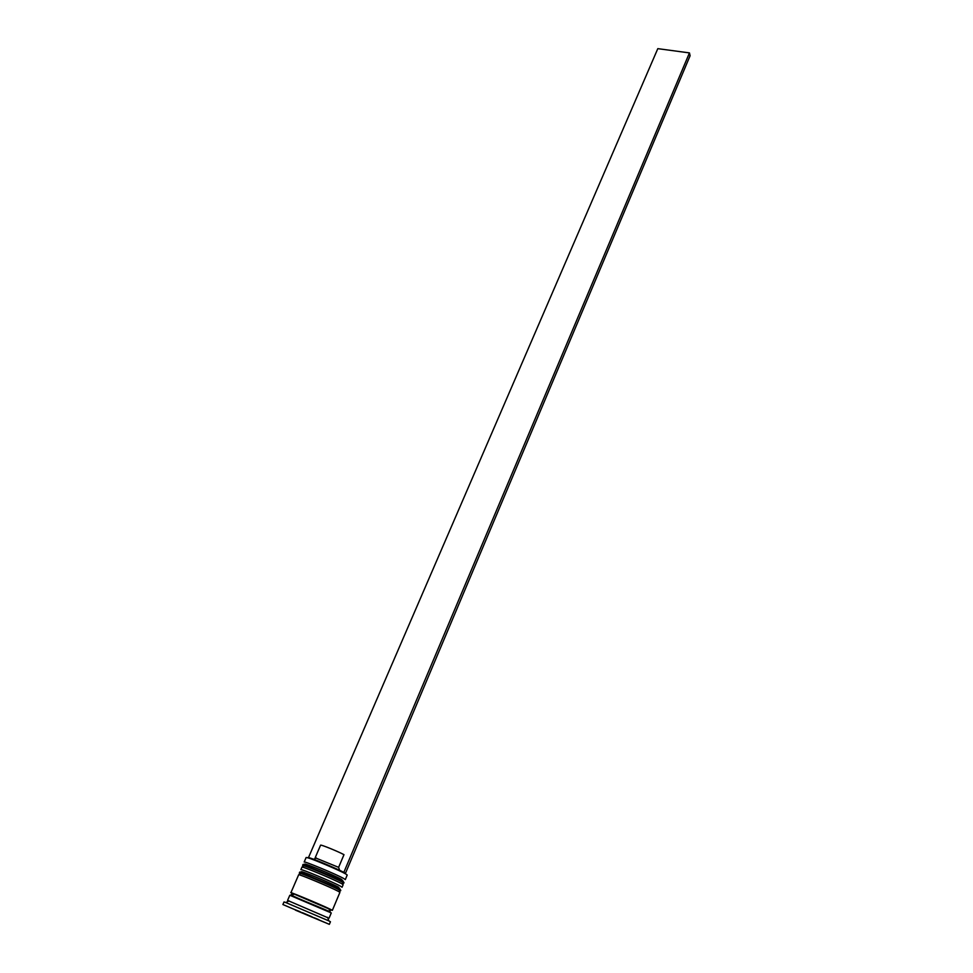 <?xml version="1.0" encoding="UTF-8"?>
<svg xmlns="http://www.w3.org/2000/svg" width="973" height="973" viewBox="0 0 973 973"><rect width="100%" height="100%" fill="white"/><g stroke="black" fill="none" stroke-linecap="round" stroke-linejoin="round"><path stroke-width="1.46" d="M318.779 919.655L314.279 917.782L318.098 919.558M298.054 911.154L312.199 917.211M347.215 875.031L345.646 873.9C339.832 870.519 314.486 859.706 308.027 857.858L306.13 857.505L304.16 862.054C303.394 860.619 336.488 874.362 343.712 878.497L345.293 879.604L347.215 875.031M340.477 886.184L342.07 887.254L343.141 884.7L341.559 883.618C334.286 879.543 301.168 865.763 301.971 867.125L300.864 869.667C300.061 868.342 333.192 882.146 340.477 886.184M327.767 917.709L287.57 900.414L289.808 895.257L331.27 912.942L329.081 918.123M329.348 924.35L330.443 921.747L328.57 920.774L285.746 902.518L284.019 901.947L282.9 904.537L329.348 924.35L282.9 904.537M290.915 892.679L332.352 910.363L339.918 892.363L338.312 891.329C330.99 887.352 297.823 873.511 298.662 874.763L290.915 892.679L292.788 893.725M307.225 857.627L308.696 857.541C314.997 859.354 339.735 869.898 345.415 873.207L345.646 873.9M343.834 872.367L689.456 52.907L690.1 55.741L345.451 873.34M312.017 916.785L302.518 912.723L312.017 916.785M299.952 911.64L294.405 909.414L299.952 911.64M295.451 910.144L324.35 922.258L295.512 910.023M305.254 864.523C300.219 861.287 334.153 875.201 341.718 879.495C334.967 875.651 304.245 862.881 304.95 864.194L304.841 864.462M339.65 870.312L338.616 867.357L315.167 857.772L320.579 845.184C320.251 844.223 337.862 851.351 343.992 854.671L338.616 867.357M308.453 857.663L657.809 48.65L689.456 52.907M302.846 865.106C301.168 860.983 334.311 875.347 342.484 880.322L344.004 882.657L342.423 881.574C335.174 877.476 302.068 863.708 302.846 865.106L302.627 865.605C301.837 864.219 334.943 877.987 342.204 882.085L343.785 883.168L341.9 883.812M299.55 872.72C297.811 868.67 330.978 883.143 339.236 888.008L340.781 890.319L339.176 889.273C331.866 885.272 298.711 871.443 299.55 872.72L299.331 873.231C298.492 871.954 331.647 885.795 338.969 889.784L340.562 890.83L338.592 891.438M302.092 872.209C296.218 868.731 330.698 882.912 338.482 887.181M300.304 912.139L309.669 916.152M293.007 893.822C280.929 888.021 320.835 904.537 330.467 909.329C332.924 910.546 332.596 910.57 329.47 909.402M303.467 867.417L302.627 865.605M300.256 875.08L299.331 873.231M293.603 894.442L291.827 894.601C285.588 893.834 320.981 907.59 328.752 911.251L330.346 911.032L329.178 909.609M327.646 917.344L328.838 920.908M289.139 900.913L285.746 902.518M308.696 857.541L308.027 857.858M316.359 857.991L313.622 859.268"/></g></svg>
